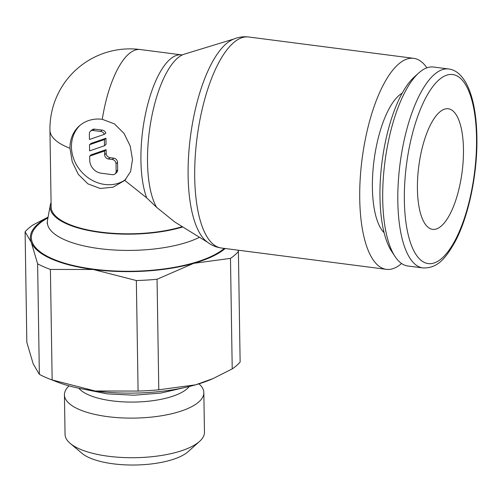 <?xml version="1.0" encoding="UTF-8"?>
<svg xmlns="http://www.w3.org/2000/svg" width="502" height="502" viewBox="0 0 502 502"><rect width="100%" height="100%" fill="white"/><g stroke="black" fill="none" stroke-linecap="round" stroke-linejoin="round"><path stroke-width="0.75" d="M426.882 67.833A106.393 38.252 97.4 0 0 413.673 58.326A106.393 38.252 97.4 0 0 398.462 64.174A106.393 38.252 97.4 0 0 360.185 179.158A106.393 38.252 97.4 0 0 386.389 269.348A106.393 38.252 97.4 0 0 401.581 263.512M221.357 248.013A106.393 38.252 97.4 0 1 194.713 177.488A106.393 38.252 97.4 0 1 233.43 42.833A106.393 38.252 97.4 0 1 248.641 36.985C242.962 36.326 237.534 37.223 232.351 39.677A104.247 37.481 97.4 0 0 226.057 43.887A104.247 37.481 97.4 0 0 188.118 175.819A104.247 37.481 97.4 0 0 206.291 241.267C210.677 244.957 215.697 247.204 221.357 248.013L386.389 269.348M124.772 180.413L112.994 187.227L100.193 188.463L87.944 183.876L78.343 174.389L72.225 161.807L69.985 148.278A35.466 30.678 49 0 1 79.548 125.745A35.466 30.678 49 0 1 102.282 119.3L114.469 123.912L124.019 133.413L130.194 145.969L132.484 159.485L130.602 171.565L124.772 180.413L146.716 197.882L156.611 207.326L174.79 222.016L207.583 242.29M233.863 39.018L184.334 54.147A82.19 29.549 97.4 0 0 182.395 54.9A82.19 29.549 97.4 0 0 177.432 58.219A82.19 29.549 97.4 0 0 147.519 162.24A82.19 29.549 97.4 0 0 156.611 207.326M51.078 202.595A81.06 28.344 -0.9 0 0 50.3 205.092A81.06 28.344 -0.9 0 0 94.282 231.547A81.06 28.344 -0.9 0 0 182.772 226.954M47.521 220.171A84.098 29.405 -0.9 0 0 47.332 222.242A84.098 29.405 -0.9 0 0 105.615 249.331A84.098 29.405 -0.9 0 0 199.52 237.308A84.098 29.405 179.1 0 1 102.923 249.048A84.098 29.405 179.1 0 1 47.508 220.252L50.3 205.092M448.662 68.981L433.571 67.03A100.312 36.069 97.4 0 0 419.226 72.539A100.312 36.069 97.4 0 0 418.793 72.928A100.312 36.069 97.4 0 0 384.94 161.882A100.312 36.069 97.4 0 0 395.055 256.528A100.312 36.069 97.4 0 0 407.844 265.991L422.941 267.942C437.895 268.401 445.751 258.015 455.013 241.914C468.686 216.494 477.634 173.334 476.9 137.046C476.486 114.563 473.097 96.968 466.734 84.254C461.721 74.911 455.697 69.816 448.662 68.981A100.312 36.069 97.4 0 0 434.324 74.491A100.312 36.069 97.4 0 0 397.822 201.453A100.312 36.069 97.4 0 0 422.941 267.942M418.793 72.928L414.25 77.007A95.298 34.261 97.4 0 0 382.085 161.518A95.298 34.261 97.4 0 0 391.698 251.427L395.055 256.528M384.124 232.715A72.953 26.229 -82.6 0 1 373.519 164.681A72.953 26.229 -82.6 0 1 398.958 95.493A72.953 26.229 -82.6 0 1 402.165 93.177M225.191 248.509A101.322 35.429 179.1 0 1 193.684 263.337L230.481 258.373A111.457 38.968 -0.9 0 0 234.892 254.991A111.457 38.968 -0.9 0 0 238.394 251.496L240.132 362.03A111.457 38.968 179.1 0 1 236.63 365.525A111.457 38.968 179.1 0 1 232.219 368.907L213.036 378.577L195.592 384.833A101.322 35.429 -0.9 0 0 211.235 379.355L213.036 378.577M48.085 217.109L33.013 224.94A111.457 38.968 -0.9 0 0 28.601 228.322A111.457 38.968 -0.9 0 0 25.1 231.817L31.275 242.34A101.322 35.429 179.1 0 1 37.895 224.055A101.322 35.429 179.1 0 1 48.048 217.322M238.394 251.496L238.073 250.172M198.924 383.842A69.709 24.372 179.1 0 1 203.837 392.633A69.709 24.372 179.1 0 1 198.648 402.071A69.709 24.372 179.1 0 1 120.875 417.84A69.709 24.372 179.1 0 1 64.432 394.823A69.709 24.372 179.1 0 1 69.069 385.881M64.432 394.823L65.053 434.418A69.709 24.372 -0.9 0 0 70.236 443.429A69.709 24.372 -0.9 0 0 134.743 457.698A69.709 24.372 -0.9 0 0 199.269 441.66A69.709 24.372 -0.9 0 0 199.57 441.402A69.709 24.372 -0.9 0 0 204.458 432.228L203.837 392.633M199.57 441.402L188.162 451.631A57.247 20.017 179.1 0 1 187.924 451.844A57.247 20.017 179.1 0 1 134.931 465.015A57.247 20.017 179.1 0 1 81.951 453.3L70.236 443.429M78.858 388.247A57.247 20.017 -0.9 0 0 130.708 402.083A57.247 20.017 -0.9 0 0 186.932 388.906A57.247 20.017 -0.9 0 0 189.216 386.515M417.426 189.053A60.792 21.856 -82.6 0 1 448.242 108.771A60.792 21.856 -82.6 0 1 463.465 149.069A60.792 21.856 -82.6 0 1 432.649 229.358A60.792 21.856 -82.6 0 1 417.426 189.053M69.985 148.278A80.044 27.986 179.1 0 1 49.943 130.175L51.148 207.062A80.044 27.986 -0.9 0 0 97.35 231.635A80.044 27.986 -0.9 0 0 182.276 226.647M125.839 179.371A35.466 30.678 49 0 1 90.918 179.584A35.466 30.678 49 0 1 71.453 146.998A35.466 30.678 49 0 1 80.295 125.117M89.343 133.796A4.054 3.508 49 0 1 90.435 131.223A4.054 3.508 49 0 1 93.033 130.482L100.532 131.455A4.054 3.508 49 0 1 104.322 134.348L89.431 139.487L89.343 133.796M90.435 131.223L91.966 129.886A4.054 3.508 49 0 1 94.564 129.152L102.069 130.118L100.532 131.455M89.695 156.116L91.226 154.785L106.117 149.64L106.179 153.386A4.054 3.508 -131 0 0 109.988 157.666L113.741 158.155A4.054 3.508 49 0 1 117.55 162.435L117.669 170.027A4.054 3.508 49 0 1 116.577 172.6L115.04 173.937A4.054 3.508 49 0 1 112.442 174.671L101.191 173.215A12.161 10.517 49 0 1 89.758 160.37L89.695 156.116L104.585 150.976L104.642 154.716A4.054 3.508 -131 0 0 108.451 159.002L112.203 159.485A4.054 3.508 49 0 1 116.012 163.765L116.131 171.358A4.054 3.508 49 0 1 115.04 173.937M106.117 149.64L104.585 150.976M104.403 139.587L104.504 145.737L89.607 150.882L89.513 144.727L104.403 139.587L105.941 138.251L106.035 144.407L104.504 145.737M105.941 138.251L91.05 143.396L89.513 144.727M102.069 130.118A4.054 3.508 49 0 1 105.859 133.017L104.322 134.348M93.297 269.499A101.322 35.429 179.1 0 1 31.275 242.34L37.619 263.82A111.457 38.968 -0.9 0 0 50.413 269.423L93.297 269.499L136.349 280.536A111.457 38.968 -0.9 0 0 157.057 279.263L193.684 263.337A101.322 35.429 179.1 0 1 93.297 269.499M48.845 378.715L56.626 381.784A101.322 35.429 -0.9 0 0 95.204 390.995A101.322 35.429 -0.9 0 0 195.592 384.833L158.795 389.797A111.457 38.968 179.1 0 1 138.088 391.071L95.204 390.995L52.152 379.958A111.457 38.968 179.1 0 1 48.845 378.715A111.457 38.968 179.1 0 1 39.357 374.354L33.182 363.831L26.838 342.351L25.1 231.817M230.481 258.373L232.219 368.907M158.795 389.797L157.057 279.263M136.349 280.536L138.088 391.071M52.152 379.958L50.413 269.423M37.619 263.82L39.357 374.354M49.943 130.175A80.044 80.044 0 0 1 140.24 49.535A80.044 28.777 97.4 0 0 128.801 53.934A80.044 28.777 97.4 0 0 102.282 119.3M140.24 49.535L181.498 54.869A80.044 28.777 97.4 0 0 170.059 59.267A80.044 28.777 97.4 0 0 140.924 160.577A80.044 28.777 97.4 0 0 146.716 197.882M38.83 224.08A100.312 35.071 179.1 0 1 47.935 217.918M404.361 200.398A95.298 34.261 97.4 0 0 441.848 258.329A95.298 34.261 97.4 0 0 476.523 137.724A95.298 34.261 97.4 0 0 439.043 79.793A95.298 34.261 97.4 0 0 404.361 200.398M94.564 129.152L93.033 130.482M117.55 162.435L116.012 163.765M113.741 158.155L112.203 159.485M106.179 153.386L104.642 154.716M109.988 157.666L108.451 159.002M117.669 170.027L116.131 171.358M224.256 248.383A100.312 35.071 179.1 0 1 93.391 269.128A100.312 35.071 179.1 0 1 38.83 224.174M184.51 387.594L160.916 393.047L134.16 395.212L107.353 393.888L83.596 389.182M47.138 223.428L47.332 222.242M181.498 54.869L182.571 54.825M248.641 36.985L413.673 58.326"/></g></svg>
